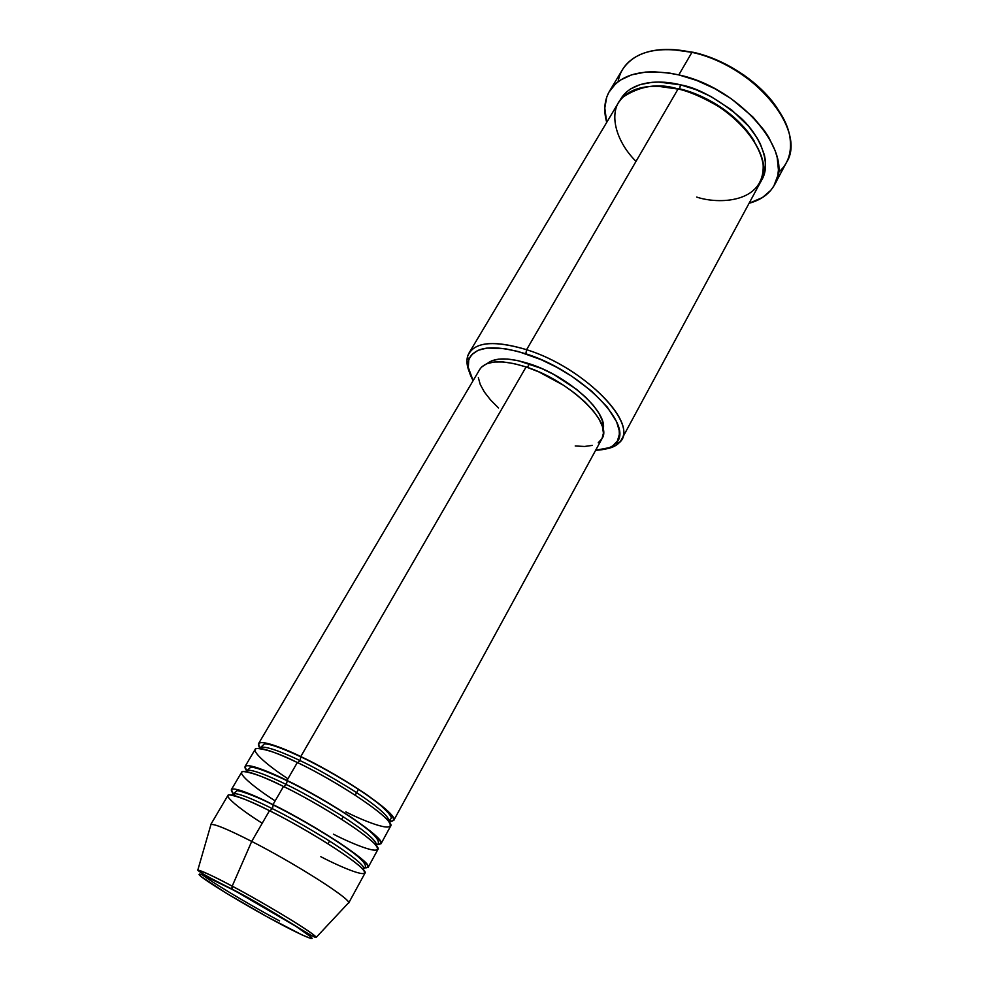 <?xml version="1.0" encoding="UTF-8"?>
<svg xmlns="http://www.w3.org/2000/svg" width="988" height="988" viewBox="0 0 988 988"><rect width="100%" height="100%" fill="white"/><g stroke="black" fill="none" stroke-linecap="round" stroke-linejoin="round"><path stroke-width="1.48" d="M202.132 874.763L232.044 889.373C247.284 897.314 291.164 922.236 308.207 934.648C321.755 945.133 293.041 930.906 277.319 922.335L277.319 922.335C262.697 914.616 223.449 892.411 204.479 879.147C187.967 867.143 214.742 879.975 232.044 889.373L232.192 886.162C215.94 877.344 204.467 872.021 197.785 870.181C200.688 870.23 212.148 875.566 232.192 886.162L251.718 841.418C228.129 829.401 214.544 823.77 210.963 824.498L197.785 870.181C199.539 872.293 210.864 878.554 231.76 888.941L295.894 926.336L311.269 937.143L312.146 938.427L310.837 938.464L302.155 934.969L267.093 916.778L225.906 892.954L200.725 876.294L199.033 874.565L199.49 874.034L202.132 874.763C220.287 887.977 264.549 913.036 279.592 920.915M300.154 760.661L300.772 756.573C316.889 763.909 338.242 776.173 364.856 793.376C391.149 811.988 399.337 821.374 389.42 821.559L393.718 820.46C399.695 815.298 345.8 777.84 300.772 756.573L526.098 366.956C501.657 359.434 486.244 360.2 479.847 369.265L258.547 743.655C261.548 740.469 275.627 744.767 300.772 756.573L300.154 760.661C313.332 766.737 331.104 776.704 353.457 790.585C377.428 806.233 389.371 816.631 389.297 821.781C389.371 816.631 377.428 806.233 353.457 790.585C331.104 776.704 313.332 766.737 300.154 760.661L297.746 762.711L300.154 760.661C285.149 753.362 262.685 744.1 259.671 748.138C262.685 744.1 285.149 753.362 300.154 760.661M389.161 821.991L390.112 820.324C388.926 817.755 397.485 821.003 380.862 805.566C364.066 791.573 329.152 770.344 300.969 756.894C275.109 744.853 266.525 743.495 264.302 744.026L259.535 748.373M345.862 811.901C364.782 821.559 400.906 835.897 387.247 819.707C369.253 801.219 316.197 771.06 297.339 762.514C272.182 750.633 258.127 746.249 255.188 749.349L245.049 766.503C247.815 763.699 261.795 768.355 286.977 780.446C303.094 787.979 324.583 800.305 351.469 817.434C378.095 835.836 386.555 844.876 376.86 844.542L381.022 843.74C386.629 839.306 332.067 802.207 286.977 780.446L297.339 762.514L286.977 780.446C267.538 770.566 235.416 757.994 247.692 771.912M286.359 784.534L287.199 780.816L286.359 784.534C299.549 790.77 317.42 800.811 339.971 814.668C364.189 830.229 376.391 840.38 376.564 845.098C376.391 840.38 364.189 830.229 339.971 814.668C317.42 800.811 299.549 790.77 286.359 784.534L283.852 786.633L286.359 784.534C271.329 777.074 248.902 767.454 246.173 771.023C248.902 767.454 271.329 777.074 286.359 784.534M376.144 845.53L376.564 845.098C380.405 843.246 378.281 838.738 370.191 831.55C354.593 818.249 316.975 795.266 287.187 780.779C266.995 771.295 254.793 766.799 250.594 767.306L245.839 771.579M333.413 834.181C352.383 843.999 388.408 858.98 374.254 843.443C355.742 825.585 302.353 795.241 283.494 786.46C258.313 774.296 244.357 769.553 241.64 772.245L231.39 789.61C233.921 787.226 247.79 792.228 272.997 804.603C289.126 812.346 310.775 824.745 337.921 841.801C364.893 859.992 373.637 868.662 364.14 867.797L368.166 867.316C373.39 863.611 318.161 826.894 272.997 804.603L283.494 786.46L272.997 804.603C254.287 795.007 223.881 782.224 233.02 793.315L231.39 789.61M272.404 808.69L273.244 804.998L272.404 808.69C285.594 815.088 303.575 825.202 326.324 839.047C348.295 852.681 365.745 866.254 363.67 868.687C365.745 866.254 348.295 852.681 326.324 839.047C303.575 825.202 285.594 815.088 272.404 808.69L269.798 810.852L272.404 808.69C257.337 801.083 234.959 791.092 232.501 794.167C234.959 791.092 257.337 801.083 272.404 808.69M362.843 869.218L363.67 868.687L362.843 869.218M320.828 856.707C339.835 866.686 375.761 882.321 361.102 867.476C342.07 850.26 288.348 819.731 269.477 810.691C244.271 798.242 230.414 793.154 227.944 795.426L210.592 824.795C212.753 823.041 226.462 828.586 251.718 841.418L269.477 810.691L251.718 841.418C296.956 864.488 353.247 900.636 348.591 903.193L347.838 903.575L348.653 902.711C349.9 898.413 295.165 863.586 251.718 841.418L232.192 886.162C269.008 905.65 316.271 934.611 316.16 937.427C313.443 931.968 249.186 894.708 232.192 886.162L231.748 888.928C269.835 908.367 314.653 939.106 316.16 937.427L348.653 902.711M696.725 197.081C718.029 204.368 764.897 203.466 763.156 164.7C759.957 143.223 739.666 120.054 718.758 106.63C703.073 97.417 689.525 91.526 678.089 88.957L526.592 349.69L525.814 353.79C582.315 371.241 636.074 427.248 615.401 443.649C611.251 447.823 604.668 450.022 595.665 450.244L609.423 447.65L612.758 445.86L617.451 440.92L619.34 434.312L619.18 430.435L616.598 421.753L607.188 406.957L591.787 391.273L571.743 376.218L556.75 367.289L541.202 359.694L518.379 351.543L504.448 348.579L486.923 348.072L478.13 350.295L472.005 354.42L470.004 357.137L468.72 360.237L468.312 367.474L473.129 380.639C468.72 372.785 467.238 366.017 468.695 360.311C474.018 346.269 493.061 344.096 525.814 353.79L526.592 349.69C492.679 339.711 472.98 342.033 467.522 356.643C466.373 361.028 466.954 366.103 469.275 371.859C466.25 364.313 466.175 358.026 469.065 352.975C477.019 341.613 496.198 340.527 526.592 349.69L678.089 88.957C648.56 82.856 628.689 87.438 618.463 102.703L469.065 352.975M618.105 81.671C620.217 69.506 627.541 60.478 640.088 54.612C653.957 48.573 671.247 47.819 691.958 52.339L671.729 49.499L693.453 52.327L710.767 57.576L727.884 65.294L744.038 75.15L764.885 92.909L778.408 110.1C762.427 83.992 726.921 59.712 693.453 52.327L691.958 52.339C657.761 45.707 634.629 51.425 622.551 69.506L609.559 91.081M679.62 88.858L680.473 84.832C697.392 87.685 717.325 98.565 740.308 117.461C761.847 137.073 771.949 165.749 760.995 181.026L765.083 170.714L765.391 160.575L764.428 155.128L760.266 143.754L757.104 137.937L748.731 126.353L731.725 110.038L710.817 96.454L695.725 89.587L680.473 84.832L679.62 88.858C698.071 92.699 735.307 109.68 754.412 141.407C735.307 109.68 698.071 92.699 679.62 88.858L657.131 86.141L679.349 89.266M343.169 816.718L341.712 819.336L343.169 816.718M246.481 770.479L245.049 766.503M358.558 789.177L355.211 795.179L358.558 789.177M259.795 747.928L258.547 743.655M529.482 363.819C509.018 357.397 494.951 357.31 487.269 363.522L491.715 360.818L498.742 359.138L507.622 359.064L518.008 360.632L541.572 368.475L553.762 374.44L576.362 389.198L585.81 397.361L593.479 405.574L599.074 413.503L602.396 420.814L603.125 429.348C608.275 412.416 568.088 375.946 529.482 363.819L527.407 367.4L529.482 363.819M678.793 74.903L691.958 52.339L678.793 74.903C740.839 87.981 795.278 153.511 774.506 184.842C769.467 193.883 760.995 200.021 749.089 203.269L762.403 197.575L770.788 190.326L773.9 185.905L777.766 175.666L778.433 169.936L777.186 157.5L775.234 150.905L768.763 137.332L764.267 130.49L753.004 117.078L731.268 98.738L714.485 88.512L696.725 80.448L678.793 74.903L670.012 73.149L653.315 71.729L645.572 72.075L631.678 74.816L620.353 80.102L615.759 83.61L608.941 92.168L606.731 97.096L604.792 108.025L606.718 122.389C603.409 110.508 604.347 100.084 609.534 91.118C621.415 73.396 644.497 67.987 678.793 74.903M210.642 825.635L210.592 824.795M329.56 841.084L328.041 843.801L329.56 841.084M368.166 867.316L377.824 849.606C383.332 845.358 328.609 808.357 283.494 786.46C266.34 777.704 252.903 772.715 243.172 771.48C236.083 771.838 251.594 785.769 275.146 800.885M348.591 903.193L364.93 873.244C370.068 869.736 314.653 833.106 269.477 810.691C252.273 801.787 238.911 796.501 229.377 794.821C222.522 794.735 238.429 808.221 262.215 823.251M763.193 176.938L762.563 177.148M774.506 184.842L786.411 162.6C807.492 130.626 753.807 64.899 691.958 52.339C739.691 62.417 787.646 106.037 790.227 139.901C791.61 153.683 787.609 164.601 778.235 172.641M619.735 100.776L626.503 91.97L630.48 88.994L640.236 84.56L652.142 82.313L658.761 82.053L680.473 84.832C661.812 79.954 630.776 79.497 619.735 100.776M621.514 439.586C618.661 444.649 613.215 447.811 605.175 449.071C611.313 448.107 615.981 446.02 619.155 442.785C640.718 425.828 585.168 367.697 526.592 349.69C581.315 366.573 635.803 419.863 621.514 439.586L759.982 183.101C777.778 156.24 731.095 100.344 678.089 88.957C658.638 82.918 640.199 85.684 622.761 97.232C607.867 110.681 614.795 140.345 636.013 161.365M498.545 408.019L490.591 399.992L484.416 392.075L480.267 384.542L478.34 377.688M479.785 369.389L481.564 367.054L486.689 363.745L494.012 362.016L503.263 361.954L514.106 363.621L526.098 366.956L538.744 371.846L563.827 385.431L575.177 393.533L585.057 402.054L593.084 410.625L598.938 418.887L602.421 426.495L603.433 433.164L602.001 438.647L598.222 442.76M592.318 445.39L584.538 446.465L575.214 445.971M393.718 820.46L601.988 438.647C613.326 422.938 569.693 380.639 526.098 366.956L300.772 756.573C281.889 747.175 250.68 735.393 260.177 748.435M381.022 843.74L390.556 826.252C396.447 821.275 342.379 783.904 297.339 762.514C280.234 753.918 266.723 749.225 256.794 748.422C249.495 749.2 264.611 763.563 287.94 778.779M232.464 795.155L232.501 794.167L232.464 795.155M235.626 795.982L233.316 793.648M231.995 795.056L236.861 790.832C236.379 789.622 253.249 794.599 273.231 804.973C302.204 819.299 339.81 842.072 355.458 854.546C364.905 862.154 367.635 866.859 363.67 868.674L363.164 869.576M467.522 356.643L468.695 360.311M619.155 442.785L615.401 443.649"/></g></svg>
